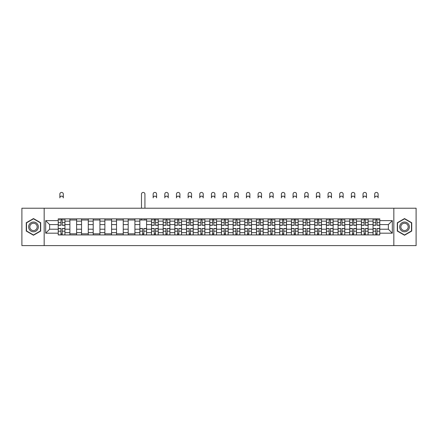 <?xml version="1.0" encoding="UTF-8"?>
<svg xmlns="http://www.w3.org/2000/svg" width="438" height="438" viewBox="0 0 438 438"><rect width="100%" height="100%" fill="white"/><g stroke="black" fill="none" stroke-linecap="round" stroke-linejoin="round"><path stroke-width="0.66" d="M393.828 245.592L416.1 245.592L416.1 208.22L21.9 208.22L21.9 245.592L393.828 245.592L393.828 208.22M69.888 234.938L69.888 221.146L64.95 221.146L64.95 234.938M64.95 221.146L64.95 218.869M69.888 221.146L69.888 218.869M76.612 218.869L76.612 234.938M81.545 234.938L81.545 218.869M88.273 218.869L88.273 234.938M93.206 234.938L93.206 218.869M99.935 218.869L99.935 234.938M104.868 234.938L104.868 218.869M111.591 218.869L111.591 234.938M116.524 234.938L116.524 218.869M123.253 218.869L123.253 234.938M128.186 234.938L128.186 218.869M134.915 218.869L134.915 234.938M139.848 234.938L139.848 218.869M146.571 218.869L146.571 234.938M151.504 234.938L151.504 218.869M158.233 218.869L158.233 234.938M163.166 234.938L163.166 218.869M169.895 218.869L169.895 234.938M174.828 234.938L174.828 218.869M181.551 218.869L181.551 234.938M186.484 234.938L186.484 218.869M193.213 218.869L193.213 234.938M198.146 234.938L198.146 218.869M204.874 218.869L204.874 234.938M209.807 234.938L209.807 218.869M216.531 218.869L216.531 234.938M221.469 234.938L221.469 218.869M228.193 218.869L228.193 234.938M233.125 234.938L233.125 218.869M239.854 218.869L239.854 234.938M244.787 234.938L244.787 218.869M251.516 218.869L251.516 234.938M256.449 234.938L256.449 218.869M263.172 218.869L263.172 234.938M268.105 234.938L268.105 218.869M274.834 218.869L274.834 234.938M279.767 234.938L279.767 218.869M286.496 218.869L286.496 234.938M291.429 234.938L291.429 218.869M298.152 218.869L298.152 234.938M303.085 234.938L303.085 218.869M309.814 218.869L309.814 234.938M314.747 234.938L314.747 218.869M321.476 218.869L321.476 234.938M326.409 234.938L326.409 218.869M333.132 218.869L333.132 234.938M338.065 234.938L338.065 218.869M344.794 218.869L344.794 234.938M349.727 234.938L349.727 218.869M356.455 218.869L356.455 234.938M361.388 234.938L361.388 218.869M368.112 218.869L368.112 234.938M373.05 234.938L373.05 218.869M373.05 229.222L368.112 229.222M361.388 229.222L356.455 229.222M349.727 229.222L344.794 229.222M338.065 229.222L333.132 229.222M326.409 229.222L321.476 229.222M314.747 229.222L309.814 229.222M303.085 229.222L298.152 229.222M291.429 229.222L286.496 229.222M279.767 229.222L274.834 229.222M268.105 229.222L263.172 229.222M256.449 229.222L251.516 229.222M244.787 229.222L239.854 229.222M233.125 229.222L228.193 229.222M221.469 229.222L216.531 229.222M209.807 229.222L204.874 229.222M198.146 229.222L193.213 229.222M186.484 229.222L181.551 229.222M174.828 229.222L169.895 229.222M163.166 229.222L158.233 229.222M151.504 229.222L146.571 229.222M139.848 229.222L134.915 229.222M128.186 229.222L123.253 229.222M116.524 229.222L111.591 229.222M104.868 229.222L99.935 229.222M93.206 229.222L88.273 229.222M81.545 229.222L76.612 229.222M69.888 229.222L64.95 229.222M373.05 224.584L368.112 224.584M361.388 224.584L356.455 224.584M349.727 224.584L344.794 224.584M338.065 224.584L333.132 224.584M326.409 224.584L321.476 224.584M314.747 224.584L309.814 224.584M303.085 224.584L298.152 224.584M291.429 224.584L286.496 224.584M279.767 224.584L274.834 224.584M268.105 224.584L263.172 224.584M256.449 224.584L251.516 224.584M244.787 224.584L239.854 224.584M233.125 224.584L228.193 224.584M221.469 224.584L216.531 224.584M209.807 224.584L204.874 224.584M198.146 224.584L193.213 224.584M186.484 224.584L181.551 224.584M174.828 224.584L169.895 224.584M163.166 224.584L158.233 224.584M151.504 224.584L146.571 224.584M139.848 224.584L134.915 224.584M128.186 224.584L123.253 224.584M116.524 224.584L111.591 224.584M104.868 224.584L99.935 224.584M93.206 224.584L88.273 224.584M81.545 224.584L76.612 224.584M69.888 224.584L64.95 224.584M49.631 229.222L58.227 229.222L58.227 224.584L49.631 224.584L49.631 229.222L45.667 233.18L45.667 220.626L58.227 220.626L58.227 224.584M379.773 224.584L379.773 229.222L388.369 229.222L388.369 224.584L379.773 224.584L379.773 218.869L58.227 218.869L58.227 220.626M379.773 220.626L392.333 220.626L392.333 233.18L379.773 233.18L379.773 229.222M58.227 229.222L58.227 234.938L379.773 234.938L379.773 233.18M58.227 233.18L45.667 233.18M44.172 245.592L44.172 208.22M40.696 222.739L33.485 218.573L26.275 222.739L26.275 231.067L33.485 235.233L40.696 231.067L40.696 222.739M411.725 222.739L404.515 218.573L397.304 222.739L397.304 231.067L404.515 235.233L411.725 231.067L411.725 222.739M62.223 233.815L60.953 233.815M60.953 219.991L62.223 219.991M76.612 233.815L69.888 233.815M69.888 219.991L76.612 219.991M88.273 233.815L81.545 233.815M81.545 219.991L88.273 219.991M99.935 233.815L93.206 233.815M93.206 219.991L99.935 219.991M111.591 233.815L104.868 233.815M104.868 219.991L111.591 219.991M123.253 233.815L116.524 233.815M116.524 219.991L123.253 219.991M134.915 233.815L128.186 233.815M128.186 219.991L134.915 219.991M143.845 233.815L142.574 233.815M139.848 219.991L146.571 219.991M155.506 233.815L154.236 233.815M154.236 219.991L155.506 219.991M167.163 233.815L165.892 233.815M165.892 219.991L167.163 219.991M178.824 233.815L177.554 233.815M177.554 219.991L178.824 219.991M190.486 233.815L189.216 233.815M189.216 219.991L190.486 219.991M202.148 233.815L200.872 233.815M200.872 219.991L202.148 219.991M213.804 233.815L212.534 233.815M212.534 219.991L213.804 219.991M225.466 233.815L224.196 233.815M224.196 219.991L225.466 219.991M237.128 233.815L235.852 233.815M235.852 219.991L237.128 219.991M248.784 233.815L247.514 233.815M247.514 219.991L248.784 219.991M260.446 233.815L259.176 233.815M259.176 219.991L260.446 219.991M272.108 233.815L270.837 233.815M270.837 219.991L272.108 219.991M283.764 233.815L282.494 233.815M282.494 219.991L283.764 219.991M295.426 233.815L294.155 233.815M294.155 219.991L295.426 219.991M307.087 233.815L305.817 233.815M305.817 219.991L307.087 219.991M318.744 233.815L317.473 233.815M317.473 219.991L318.744 219.991M330.405 233.815L329.135 233.815M329.135 219.991L330.405 219.991M342.067 233.815L340.797 233.815M340.797 219.991L342.067 219.991M353.729 233.815L352.453 233.815M352.453 219.991L353.729 219.991M365.385 233.815L364.115 233.815M364.115 219.991L365.385 219.991M377.047 233.815L375.777 233.815M375.777 219.991L377.047 219.991M45.667 220.626L49.631 224.584M388.369 229.222L392.333 233.18M388.369 224.584L392.333 220.626M63.307 197.866A1.719 1.719 0 0 0 61.588 196.147A1.719 1.719 0 0 0 59.869 197.866L59.869 194.127A1.719 1.719 0 0 1 61.588 192.408A1.719 1.719 0 0 1 63.307 194.127L63.307 197.866M62.223 225.296L62.223 218.945L64.917 218.945L64.917 225.296L62.223 225.296M60.953 219.914L62.223 219.914M59.234 219.914L59.76 219.914M63.422 219.914L63.943 219.914M60.953 218.945L58.265 218.945L58.265 225.296L60.953 225.296L60.953 218.945L62.223 218.945M60.953 228.51L60.953 234.867L58.265 234.867L58.265 228.51L60.953 228.51M62.223 233.892L60.953 233.892M63.422 234.867L64.917 234.867L64.917 228.51L62.223 228.51L62.223 234.867L59.869 234.867M64.917 234.867L63.307 234.867M29.28 229.331A4.856 4.856 0 0 0 35.916 231.111A4.856 4.856 0 0 0 37.695 224.475A4.856 4.856 0 0 0 31.054 222.696A4.856 4.856 0 0 0 29.28 229.331M30.299 228.745A3.679 3.679 0 0 0 35.325 230.092A3.679 3.679 0 0 0 36.672 225.066A3.679 3.679 0 0 0 31.645 223.719A3.679 3.679 0 0 0 30.299 228.745M33.485 218.836L40.471 222.871L40.471 230.941L33.485 234.976L26.499 230.941L26.499 222.871L33.485 218.836M400.305 229.331A4.856 4.856 0 0 0 406.946 231.111A4.856 4.856 0 0 0 408.72 224.475A4.856 4.856 0 0 0 402.084 222.696A4.856 4.856 0 0 0 400.305 229.331M401.328 228.745A3.679 3.679 0 0 0 406.355 230.092A3.679 3.679 0 0 0 407.701 225.066A3.679 3.679 0 0 0 402.675 223.719A3.679 3.679 0 0 0 401.328 228.745M404.515 218.836L411.501 222.871L411.501 230.941L404.515 234.976L397.529 230.941L397.529 222.871L404.515 218.836M156.59 197.866A1.719 1.719 0 0 0 154.871 196.147A1.719 1.719 0 0 0 153.152 197.866L153.152 194.127A1.719 1.719 0 0 1 154.871 192.408A1.719 1.719 0 0 1 156.59 194.127L156.59 197.866M155.506 225.296L155.506 218.945L158.195 218.945L158.195 225.296L155.506 225.296M154.236 219.914L155.506 219.914M152.517 219.914L153.037 219.914M156.7 219.914L157.226 219.914M154.236 218.945L151.543 218.945L151.543 225.296L154.236 225.296L154.236 218.945L155.506 218.945M168.247 197.866A1.719 1.719 0 0 0 166.528 196.147A1.719 1.719 0 0 0 164.808 197.866L164.808 194.127A1.719 1.719 0 0 1 166.528 192.408A1.719 1.719 0 0 1 168.247 194.127L168.247 197.866M167.163 225.296L167.163 218.945L169.856 218.945L169.856 225.296L167.163 225.296M165.892 219.914L167.163 219.914M164.173 219.914L164.699 219.914M168.362 219.914L168.882 219.914M165.892 218.945L163.204 218.945L163.204 225.296L165.892 225.296L165.892 218.945L167.163 218.945M179.909 197.866A1.719 1.719 0 0 0 178.189 196.147A1.719 1.719 0 0 0 176.47 197.866L176.47 194.127A1.719 1.719 0 0 1 178.189 192.408A1.719 1.719 0 0 1 179.909 194.127L179.909 197.866M178.824 225.296L178.824 218.945L181.518 218.945L181.518 225.296L178.824 225.296M177.554 219.914L178.824 219.914M175.835 219.914L176.361 219.914M180.023 219.914L180.544 219.914M177.554 218.945L174.866 218.945L174.866 225.296L177.554 225.296L177.554 218.945L178.824 218.945M191.57 197.866A1.719 1.719 0 0 0 189.851 196.147A1.719 1.719 0 0 0 188.132 197.866L188.132 194.127A1.719 1.719 0 0 1 189.851 192.408A1.719 1.719 0 0 1 191.57 194.127L191.57 197.866M190.486 225.296L190.486 218.945L193.174 218.945L193.174 225.296L190.486 225.296M189.216 219.914L190.486 219.914M187.497 219.914L188.017 219.914M191.68 219.914L192.205 219.914M189.216 218.945L186.522 218.945L186.522 225.296L189.216 225.296L189.216 218.945L190.486 218.945M203.227 197.866A1.719 1.719 0 0 0 201.507 196.147A1.719 1.719 0 0 0 199.788 197.866L199.788 194.127A1.719 1.719 0 0 1 201.507 192.408A1.719 1.719 0 0 1 203.227 194.127L203.227 197.866M202.148 225.296L202.148 218.945L204.836 218.945L204.836 225.296L202.148 225.296M200.872 219.914L202.148 219.914M199.153 219.914L199.679 219.914M203.341 219.914L203.862 219.914M200.872 218.945L198.184 218.945L198.184 225.296L200.872 225.296L200.872 218.945L202.148 218.945M214.888 197.866A1.719 1.719 0 0 0 213.169 196.147A1.719 1.719 0 0 0 211.45 197.866L211.45 194.127A1.719 1.719 0 0 1 213.169 192.408A1.719 1.719 0 0 1 214.888 194.127L214.888 197.866M213.804 225.296L213.804 218.945L216.498 218.945L216.498 225.296L213.804 225.296M212.534 219.914L213.804 219.914M210.815 219.914L211.34 219.914M215.003 219.914L215.523 219.914M212.534 218.945L209.846 218.945L209.846 225.296L212.534 225.296L212.534 218.945L213.804 218.945M226.55 197.866A1.719 1.719 0 0 0 224.831 196.147A1.719 1.719 0 0 0 223.112 197.866L223.112 194.127A1.719 1.719 0 0 1 224.831 192.408A1.719 1.719 0 0 1 226.55 194.127L226.55 197.866M225.466 225.296L225.466 218.945L228.154 218.945L228.154 225.296L225.466 225.296M224.196 219.914L225.466 219.914M222.477 219.914L222.997 219.914M226.66 219.914L227.185 219.914M224.196 218.945L221.502 218.945L221.502 225.296L224.196 225.296L224.196 218.945L225.466 218.945M238.212 197.866A1.719 1.719 0 0 0 236.493 196.147A1.719 1.719 0 0 0 234.773 197.866L234.773 194.127A1.719 1.719 0 0 1 236.493 192.408A1.719 1.719 0 0 1 238.212 194.127L238.212 197.866M237.128 225.296L237.128 218.945L239.816 218.945L239.816 225.296L237.128 225.296M235.852 219.914L237.128 219.914M234.138 219.914L234.659 219.914M238.321 219.914L238.847 219.914M235.852 218.945L233.164 218.945L233.164 225.296L235.852 225.296L235.852 218.945L237.128 218.945M249.868 197.866A1.719 1.719 0 0 0 248.149 196.147A1.719 1.719 0 0 0 246.43 197.866L246.43 194.127A1.719 1.719 0 0 1 248.149 192.408A1.719 1.719 0 0 1 249.868 194.127L249.868 197.866M248.784 225.296L248.784 218.945L251.478 218.945L251.478 225.296L248.784 225.296M247.514 219.914L248.784 219.914M245.795 219.914L246.32 219.914M249.983 219.914L250.503 219.914M247.514 218.945L244.826 218.945L244.826 225.296L247.514 225.296L247.514 218.945L248.784 218.945M261.53 197.866A1.719 1.719 0 0 0 259.811 196.147A1.719 1.719 0 0 0 258.091 197.866L258.091 194.127A1.719 1.719 0 0 1 259.811 192.408A1.719 1.719 0 0 1 261.53 194.127L261.53 197.866M260.446 225.296L260.446 218.945L263.134 218.945L263.134 225.296L260.446 225.296M259.176 219.914L260.446 219.914M257.456 219.914L257.977 219.914M261.639 219.914L262.165 219.914M259.176 218.945L256.482 218.945L256.482 225.296L259.176 225.296L259.176 218.945L260.446 218.945M273.192 197.866A1.719 1.719 0 0 0 271.472 196.147A1.719 1.719 0 0 0 269.753 197.866L269.753 194.127A1.719 1.719 0 0 1 271.472 192.408A1.719 1.719 0 0 1 273.192 194.127L273.192 197.866M272.108 225.296L272.108 218.945L274.796 218.945L274.796 225.296L272.108 225.296M270.837 219.914L272.108 219.914M269.118 219.914L269.638 219.914M273.301 219.914L273.827 219.914M270.837 218.945L268.144 218.945L268.144 225.296L270.837 225.296L270.837 218.945L272.108 218.945M284.848 197.866A1.719 1.719 0 0 0 283.129 196.147A1.719 1.719 0 0 0 281.41 197.866L281.41 194.127A1.719 1.719 0 0 1 283.129 192.408A1.719 1.719 0 0 1 284.848 194.127L284.848 197.866M283.764 225.296L283.764 218.945L286.457 218.945L286.457 225.296L283.764 225.296M282.494 219.914L283.764 219.914M280.774 219.914L281.3 219.914M284.963 219.914L285.483 219.914M282.494 218.945L279.805 218.945L279.805 225.296L282.494 225.296L282.494 218.945L283.764 218.945M296.51 197.866A1.719 1.719 0 0 0 294.79 196.147A1.719 1.719 0 0 0 293.071 197.866L293.071 194.127A1.719 1.719 0 0 1 294.79 192.408A1.719 1.719 0 0 1 296.51 194.127L296.51 197.866M295.426 225.296L295.426 218.945L298.119 218.945L298.119 225.296L295.426 225.296M294.155 219.914L295.426 219.914M292.436 219.914L292.962 219.914M296.619 219.914L297.145 219.914M294.155 218.945L291.462 218.945L291.462 225.296L294.155 225.296L294.155 218.945L295.426 218.945M308.171 197.866A1.719 1.719 0 0 0 306.452 196.147A1.719 1.719 0 0 0 304.733 197.866L304.733 194.127A1.719 1.719 0 0 1 306.452 192.408A1.719 1.719 0 0 1 308.171 194.127L308.171 197.866M307.087 225.296L307.087 218.945L309.775 218.945L309.775 225.296L307.087 225.296M305.817 219.914L307.087 219.914M304.098 219.914L304.618 219.914M308.281 219.914L308.806 219.914M305.817 218.945L303.123 218.945L303.123 225.296L305.817 225.296L305.817 218.945L307.087 218.945M144.929 208.22L144.929 194.127A1.719 1.719 0 0 0 143.21 192.408A1.719 1.719 0 0 0 141.49 194.127L141.49 208.22M142.574 228.51L142.574 234.867L139.881 234.867L139.881 228.51L142.574 228.51M143.845 233.892L142.574 233.892M145.038 234.867L146.538 234.867L146.538 228.51L143.845 228.51L143.845 234.867L141.49 234.867M146.538 234.867L144.929 234.867M144.929 218.869L144.929 219.991M141.49 218.869L141.49 219.991M154.236 228.51L154.236 234.867L151.543 234.867L151.543 228.51L154.236 228.51M155.506 233.892L154.236 233.892M156.7 234.867L158.195 234.867L158.195 228.51L155.506 228.51L155.506 234.867L153.152 234.867M158.195 234.867L156.59 234.867M165.892 228.51L165.892 234.867L163.204 234.867L163.204 228.51L165.892 228.51M167.163 233.892L165.892 233.892M168.362 234.867L169.856 234.867L169.856 228.51L167.163 228.51L167.163 234.867L164.808 234.867M169.856 234.867L168.247 234.867M177.554 228.51L177.554 234.867L174.866 234.867L174.866 228.51L177.554 228.51M178.824 233.892L177.554 233.892M180.023 234.867L181.518 234.867L181.518 228.51L178.824 228.51L178.824 234.867L176.47 234.867M181.518 234.867L179.909 234.867M189.216 228.51L189.216 234.867L186.522 234.867L186.522 228.51L189.216 228.51M190.486 233.892L189.216 233.892M191.68 234.867L193.174 234.867L193.174 228.51L190.486 228.51L190.486 234.867L188.132 234.867M193.174 234.867L191.57 234.867M200.872 228.51L200.872 234.867L198.184 234.867L198.184 228.51L200.872 228.51M202.148 233.892L200.872 233.892M203.341 234.867L204.836 234.867L204.836 228.51L202.148 228.51L202.148 234.867L199.788 234.867M204.836 234.867L203.227 234.867M212.534 228.51L212.534 234.867L209.846 234.867L209.846 228.51L212.534 228.51M213.804 233.892L212.534 233.892M215.003 234.867L216.498 234.867L216.498 228.51L213.804 228.51L213.804 234.867L211.45 234.867M216.498 234.867L214.888 234.867M224.196 228.51L224.196 234.867L221.502 234.867L221.502 228.51L224.196 228.51M225.466 233.892L224.196 233.892M226.66 234.867L228.154 234.867L228.154 228.51L225.466 228.51L225.466 234.867L223.112 234.867M228.154 234.867L226.55 234.867M235.852 228.51L235.852 234.867L233.164 234.867L233.164 228.51L235.852 228.51M237.128 233.892L235.852 233.892M238.321 234.867L239.816 234.867L239.816 228.51L237.128 228.51L237.128 234.867L234.773 234.867M239.816 234.867L238.212 234.867M247.514 228.51L247.514 234.867L244.826 234.867L244.826 228.51L247.514 228.51M248.784 233.892L247.514 233.892M249.983 234.867L251.478 234.867L251.478 228.51L248.784 228.51L248.784 234.867L246.43 234.867M251.478 234.867L249.868 234.867M259.176 228.51L259.176 234.867L256.482 234.867L256.482 228.51L259.176 228.51M260.446 233.892L259.176 233.892M261.639 234.867L263.134 234.867L263.134 228.51L260.446 228.51L260.446 234.867L258.091 234.867M263.134 234.867L261.53 234.867M270.837 228.51L270.837 234.867L268.144 234.867L268.144 228.51L270.837 228.51M272.108 233.892L270.837 233.892M273.301 234.867L274.796 234.867L274.796 228.51L272.108 228.51L272.108 234.867L269.753 234.867M274.796 234.867L273.192 234.867M282.494 228.51L282.494 234.867L279.805 234.867L279.805 228.51L282.494 228.51M283.764 233.892L282.494 233.892M284.963 234.867L286.457 234.867L286.457 228.51L283.764 228.51L283.764 234.867L281.41 234.867M286.457 234.867L284.848 234.867M294.155 228.51L294.155 234.867L291.462 234.867L291.462 228.51L294.155 228.51M295.426 233.892L294.155 233.892M296.619 234.867L298.119 234.867L298.119 228.51L295.426 228.51L295.426 234.867L293.071 234.867M298.119 234.867L296.51 234.867M305.817 228.51L305.817 234.867L303.123 234.867L303.123 228.51L305.817 228.51M307.087 233.892L305.817 233.892M308.281 234.867L309.775 234.867L309.775 228.51L307.087 228.51L307.087 234.867L304.733 234.867M309.775 234.867L308.171 234.867M319.828 197.866A1.719 1.719 0 0 0 318.108 196.147A1.719 1.719 0 0 0 316.389 197.866L316.389 194.127A1.719 1.719 0 0 1 318.108 192.408A1.719 1.719 0 0 1 319.828 194.127L319.828 197.866M318.744 225.296L318.744 218.945L321.437 218.945L321.437 225.296L318.744 225.296M317.473 219.914L318.744 219.914M315.754 219.914L316.28 219.914M319.943 219.914L320.463 219.914M317.473 218.945L314.785 218.945L314.785 225.296L317.473 225.296L317.473 218.945L318.744 218.945M317.473 228.51L317.473 234.867L314.785 234.867L314.785 228.51L317.473 228.51M318.744 233.892L317.473 233.892M319.943 234.867L321.437 234.867L321.437 228.51L318.744 228.51L318.744 234.867L316.389 234.867M321.437 234.867L319.828 234.867M331.489 197.866A1.719 1.719 0 0 0 329.77 196.147A1.719 1.719 0 0 0 328.051 197.866L328.051 194.127A1.719 1.719 0 0 1 329.77 192.408A1.719 1.719 0 0 1 331.489 194.127L331.489 197.866M330.405 225.296L330.405 218.945L333.099 218.945L333.099 225.296L330.405 225.296M329.135 219.914L330.405 219.914M327.416 219.914L327.942 219.914M331.604 219.914L332.124 219.914M329.135 218.945L326.447 218.945L326.447 225.296L329.135 225.296L329.135 218.945L330.405 218.945M329.135 228.51L329.135 234.867L326.447 234.867L326.447 228.51L329.135 228.51M330.405 233.892L329.135 233.892M331.604 234.867L333.099 234.867L333.099 228.51L330.405 228.51L330.405 234.867L328.051 234.867M333.099 234.867L331.489 234.867M343.151 197.866A1.719 1.719 0 0 0 341.432 196.147A1.719 1.719 0 0 0 339.713 197.866L339.713 194.127A1.719 1.719 0 0 1 341.432 192.408A1.719 1.719 0 0 1 343.151 194.127L343.151 197.866M342.067 225.296L342.067 218.945L344.755 218.945L344.755 225.296L342.067 225.296M340.797 219.914L342.067 219.914M339.078 219.914L339.598 219.914M343.261 219.914L343.786 219.914M340.797 218.945L338.103 218.945L338.103 225.296L340.797 225.296L340.797 218.945L342.067 218.945M340.797 228.51L340.797 234.867L338.103 234.867L338.103 228.51L340.797 228.51M342.067 233.892L340.797 233.892M343.261 234.867L344.755 234.867L344.755 228.51L342.067 228.51L342.067 234.867L339.713 234.867M344.755 234.867L343.151 234.867M354.807 197.866A1.719 1.719 0 0 0 353.088 196.147A1.719 1.719 0 0 0 351.369 197.866L351.369 194.127A1.719 1.719 0 0 1 353.088 192.408A1.719 1.719 0 0 1 354.807 194.127L354.807 197.866M353.729 225.296L353.729 218.945L356.417 218.945L356.417 225.296L353.729 225.296M352.453 219.914L353.729 219.914M350.734 219.914L351.26 219.914M354.922 219.914L355.448 219.914M352.453 218.945L349.765 218.945L349.765 225.296L352.453 225.296L352.453 218.945L353.729 218.945M352.453 228.51L352.453 234.867L349.765 234.867L349.765 228.51L352.453 228.51M353.729 233.892L352.453 233.892M354.922 234.867L356.417 234.867L356.417 228.51L353.729 228.51L353.729 234.867L351.369 234.867M356.417 234.867L354.807 234.867M366.469 197.866A1.719 1.719 0 0 0 364.75 196.147A1.719 1.719 0 0 0 363.031 197.866L363.031 194.127A1.719 1.719 0 0 1 364.75 192.408A1.719 1.719 0 0 1 366.469 194.127L366.469 197.866M365.385 225.296L365.385 218.945L368.079 218.945L368.079 225.296L365.385 225.296M364.115 219.914L365.385 219.914M362.396 219.914L362.921 219.914M366.584 219.914L367.104 219.914M364.115 218.945L361.427 218.945L361.427 225.296L364.115 225.296L364.115 218.945L365.385 218.945M364.115 228.51L364.115 234.867L361.427 234.867L361.427 228.51L364.115 228.51M365.385 233.892L364.115 233.892M366.584 234.867L368.079 234.867L368.079 228.51L365.385 228.51L365.385 234.867L363.031 234.867M368.079 234.867L366.469 234.867M378.131 197.866A1.719 1.719 0 0 0 376.412 196.147A1.719 1.719 0 0 0 374.693 197.866L374.693 194.127A1.719 1.719 0 0 1 376.412 192.408A1.719 1.719 0 0 1 378.131 194.127L378.131 197.866M377.047 225.296L377.047 218.945L379.735 218.945L379.735 225.296L377.047 225.296M375.777 219.914L377.047 219.914M374.057 219.914L374.578 219.914M378.24 219.914L378.766 219.914M375.777 218.945L373.083 218.945L373.083 225.296L375.777 225.296L375.777 218.945L377.047 218.945M375.777 228.51L375.777 234.867L373.083 234.867L373.083 228.51L375.777 228.51M377.047 233.892L375.777 233.892M378.24 234.867L379.735 234.867L379.735 228.51L377.047 228.51L377.047 234.867L374.693 234.867M379.735 234.867L378.131 234.867M361.388 221.146L356.455 221.146M349.727 221.146L344.794 221.146M338.065 221.146L333.132 221.146M326.409 221.146L321.476 221.146M314.747 221.146L309.814 221.146M303.085 221.146L298.152 221.146M291.429 221.146L286.496 221.146M279.767 221.146L274.834 221.146M268.105 221.146L263.172 221.146M256.449 221.146L251.516 221.146M244.787 221.146L239.854 221.146M233.125 221.146L228.193 221.146M221.469 221.146L216.531 221.146M209.807 221.146L204.874 221.146M198.146 221.146L193.213 221.146M186.484 221.146L181.551 221.146M174.828 221.146L169.895 221.146M163.166 221.146L158.233 221.146M151.504 221.146L146.571 221.146M139.848 221.146L134.915 221.146M128.186 221.146L123.253 221.146M116.524 221.146L111.591 221.146M104.868 221.146L99.935 221.146M93.206 221.146L88.273 221.146M81.545 221.146L76.612 221.146M373.05 221.146L368.112 221.146M361.388 232.66L356.455 232.66M349.727 232.66L344.794 232.66M338.065 232.66L333.132 232.66M326.409 232.66L321.476 232.66M314.747 232.66L309.814 232.66M303.085 232.66L298.152 232.66M291.429 232.66L286.496 232.66M279.767 232.66L274.834 232.66M268.105 232.66L263.172 232.66M256.449 232.66L251.516 232.66M244.787 232.66L239.854 232.66M233.125 232.66L228.193 232.66M221.469 232.66L216.531 232.66M209.807 232.66L204.874 232.66M198.146 232.66L193.213 232.66M186.484 232.66L181.551 232.66M174.828 232.66L169.895 232.66M163.166 232.66L158.233 232.66M151.504 232.66L146.571 232.66M139.848 232.66L134.915 232.66M128.186 232.66L123.253 232.66M116.524 232.66L111.591 232.66M104.868 232.66L99.935 232.66M93.206 232.66L88.273 232.66M81.545 232.66L76.612 232.66M69.888 232.66L64.95 232.66M373.05 232.66L368.112 232.66M62.223 225.137L64.917 225.137M62.223 222.614L64.917 222.614M58.265 225.137L60.953 225.137M58.265 222.614L60.953 222.614M60.953 228.669L58.265 228.669M60.953 231.193L58.265 231.193M64.917 228.669L62.223 228.669M64.917 231.193L62.223 231.193M155.506 225.137L158.195 225.137M155.506 222.614L158.195 222.614M151.543 225.137L154.236 225.137M151.543 222.614L154.236 222.614M167.163 225.137L169.856 225.137M167.163 222.614L169.856 222.614M163.204 225.137L165.892 225.137M163.204 222.614L165.892 222.614M178.824 225.137L181.518 225.137M178.824 222.614L181.518 222.614M174.866 225.137L177.554 225.137M174.866 222.614L177.554 222.614M190.486 225.137L193.174 225.137M190.486 222.614L193.174 222.614M186.522 225.137L189.216 225.137M186.522 222.614L189.216 222.614M202.148 225.137L204.836 225.137M202.148 222.614L204.836 222.614M198.184 225.137L200.872 225.137M198.184 222.614L200.872 222.614M213.804 225.137L216.498 225.137M213.804 222.614L216.498 222.614M209.846 225.137L212.534 225.137M209.846 222.614L212.534 222.614M225.466 225.137L228.154 225.137M225.466 222.614L228.154 222.614M221.502 225.137L224.196 225.137M221.502 222.614L224.196 222.614M237.128 225.137L239.816 225.137M237.128 222.614L239.816 222.614M233.164 225.137L235.852 225.137M233.164 222.614L235.852 222.614M248.784 225.137L251.478 225.137M248.784 222.614L251.478 222.614M244.826 225.137L247.514 225.137M244.826 222.614L247.514 222.614M260.446 225.137L263.134 225.137M260.446 222.614L263.134 222.614M256.482 225.137L259.176 225.137M256.482 222.614L259.176 222.614M272.108 225.137L274.796 225.137M272.108 222.614L274.796 222.614M268.144 225.137L270.837 225.137M268.144 222.614L270.837 222.614M283.764 225.137L286.457 225.137M283.764 222.614L286.457 222.614M279.805 225.137L282.494 225.137M279.805 222.614L282.494 222.614M295.426 225.137L298.119 225.137M295.426 222.614L298.119 222.614M291.462 225.137L294.155 225.137M291.462 222.614L294.155 222.614M307.087 225.137L309.775 225.137M307.087 222.614L309.775 222.614M303.123 225.137L305.817 225.137M303.123 222.614L305.817 222.614M142.574 228.669L139.881 228.669M142.574 231.193L139.881 231.193M146.538 228.669L143.845 228.669M146.538 231.193L143.845 231.193M154.236 228.669L151.543 228.669M154.236 231.193L151.543 231.193M158.195 228.669L155.506 228.669M158.195 231.193L155.506 231.193M165.892 228.669L163.204 228.669M165.892 231.193L163.204 231.193M169.856 228.669L167.163 228.669M169.856 231.193L167.163 231.193M177.554 228.669L174.866 228.669M177.554 231.193L174.866 231.193M181.518 228.669L178.824 228.669M181.518 231.193L178.824 231.193M189.216 228.669L186.522 228.669M189.216 231.193L186.522 231.193M193.174 228.669L190.486 228.669M193.174 231.193L190.486 231.193M200.872 228.669L198.184 228.669M200.872 231.193L198.184 231.193M204.836 228.669L202.148 228.669M204.836 231.193L202.148 231.193M212.534 228.669L209.846 228.669M212.534 231.193L209.846 231.193M216.498 228.669L213.804 228.669M216.498 231.193L213.804 231.193M224.196 228.669L221.502 228.669M224.196 231.193L221.502 231.193M228.154 228.669L225.466 228.669M228.154 231.193L225.466 231.193M235.852 228.669L233.164 228.669M235.852 231.193L233.164 231.193M239.816 228.669L237.128 228.669M239.816 231.193L237.128 231.193M247.514 228.669L244.826 228.669M247.514 231.193L244.826 231.193M251.478 228.669L248.784 228.669M251.478 231.193L248.784 231.193M259.176 228.669L256.482 228.669M259.176 231.193L256.482 231.193M263.134 228.669L260.446 228.669M263.134 231.193L260.446 231.193M270.837 228.669L268.144 228.669M270.837 231.193L268.144 231.193M274.796 228.669L272.108 228.669M274.796 231.193L272.108 231.193M282.494 228.669L279.805 228.669M282.494 231.193L279.805 231.193M286.457 228.669L283.764 228.669M286.457 231.193L283.764 231.193M294.155 228.669L291.462 228.669M294.155 231.193L291.462 231.193M298.119 228.669L295.426 228.669M298.119 231.193L295.426 231.193M305.817 228.669L303.123 228.669M305.817 231.193L303.123 231.193M309.775 228.669L307.087 228.669M309.775 231.193L307.087 231.193M318.744 225.137L321.437 225.137M318.744 222.614L321.437 222.614M314.785 225.137L317.473 225.137M314.785 222.614L317.473 222.614M317.473 228.669L314.785 228.669M317.473 231.193L314.785 231.193M321.437 228.669L318.744 228.669M321.437 231.193L318.744 231.193M330.405 225.137L333.099 225.137M330.405 222.614L333.099 222.614M326.447 225.137L329.135 225.137M326.447 222.614L329.135 222.614M329.135 228.669L326.447 228.669M329.135 231.193L326.447 231.193M333.099 228.669L330.405 228.669M333.099 231.193L330.405 231.193M342.067 225.137L344.755 225.137M342.067 222.614L344.755 222.614M338.103 225.137L340.797 225.137M338.103 222.614L340.797 222.614M340.797 228.669L338.103 228.669M340.797 231.193L338.103 231.193M344.755 228.669L342.067 228.669M344.755 231.193L342.067 231.193M353.729 225.137L356.417 225.137M353.729 222.614L356.417 222.614M349.765 225.137L352.453 225.137M349.765 222.614L352.453 222.614M352.453 228.669L349.765 228.669M352.453 231.193L349.765 231.193M356.417 228.669L353.729 228.669M356.417 231.193L353.729 231.193M365.385 225.137L368.079 225.137M365.385 222.614L368.079 222.614M361.427 225.137L364.115 225.137M361.427 222.614L364.115 222.614M364.115 228.669L361.427 228.669M364.115 231.193L361.427 231.193M368.079 228.669L365.385 228.669M368.079 231.193L365.385 231.193M377.047 225.137L379.735 225.137M377.047 222.614L379.735 222.614M373.083 225.137L375.777 225.137M373.083 222.614L375.777 222.614M375.777 228.669L373.083 228.669M375.777 231.193L373.083 231.193M379.735 228.669L377.047 228.669M379.735 231.193L377.047 231.193"/></g></svg>
